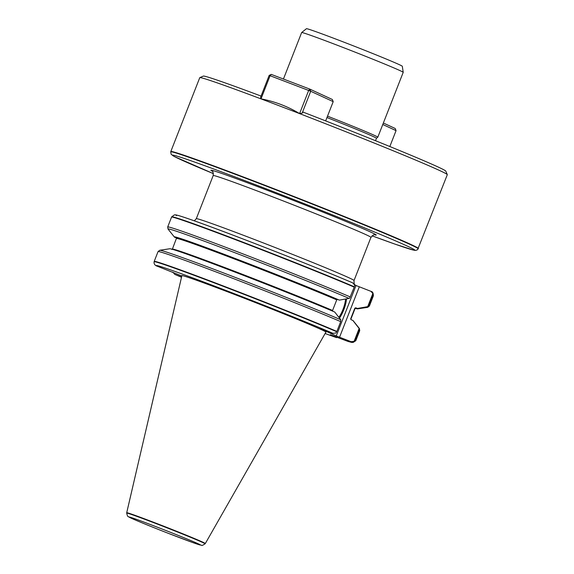 <?xml version="1.0" encoding="UTF-8"?>
<svg xmlns="http://www.w3.org/2000/svg" width="574" height="574" viewBox="0 0 574 574"><rect width="100%" height="100%" fill="white"/><g stroke="black" fill="none" stroke-linecap="round" stroke-linejoin="round"><path stroke-width="0.86" d="M181.571 276.984L174.683 274.35L181.506 277.242A104.898 2.389 -158.6 0 1 174.797 274.394L172.824 272.133M337.44 337.404L336.522 337.605L330.344 334.75L348.009 341.43C353.154 342.814 351.331 342.348 353.182 342.405L355.715 340.755A108.256 2.468 -158.6 0 0 355.22 340.26L354.108 341.329L351.109 341.688L336.256 335.948L319.948 328.436L332.999 333.343L336.005 332.985L336.866 331.42A108.314 2.468 -158.6 0 0 224.499 286.433A108.314 2.468 -158.6 0 0 154.205 261.407A108.314 2.468 -158.6 0 0 154.205 261.421L158.051 251.599L159.759 250.264A107.295 2.447 -158.6 0 1 231.344 275.907A107.295 2.447 -158.6 0 1 340.798 319.768L334.714 312.019A98.506 2.246 -158.6 0 0 234.465 271.897A98.506 2.246 -158.6 0 0 169.782 248.757L159.759 250.264M355.715 340.755L355.894 340.461A108.314 2.468 -158.6 0 0 355.902 340.454A108.314 2.468 -158.6 0 0 355.399 339.966L355.22 340.26M355.902 340.454L359.74 330.646L359.396 328.5L353.067 320.586A98.506 2.246 -158.6 0 0 352.816 320.371L359.137 328.493L359.245 330.165L355.399 339.966M355.148 308.324A98.506 2.246 -158.6 0 0 357.667 308.848A98.506 2.246 -158.6 0 0 357.48 308.468L355.708 307.793L354.84 308.195L350.678 318.821L351.044 319.689L352.816 320.371M368.903 305.526A108.314 2.468 -158.6 0 1 369.398 306.007L373.258 296.155A108.314 2.468 -158.6 0 0 373.258 296.148A108.314 2.468 -158.6 0 0 372.763 295.675L368.903 305.526L367.697 306.652L357.48 308.468M228.38 292.109A77.354 1.765 21.4 0 1 325.917 332.102L205.32 543.528A42.218 0.961 -158.6 0 0 205.32 543.528A42.218 0.961 -158.6 0 0 152.088 521.701A42.218 0.961 -158.6 0 0 126.71 512.726L181.879 275.656A77.354 1.765 21.4 0 1 228.38 292.109M336.716 331.729A108.256 2.468 -158.6 0 0 224.219 286.691A108.256 2.468 -158.6 0 0 154.133 261.758C153.839 263.452 154.492 264.779 156.078 265.733L181.807 275.979M336.866 331.42L340.705 321.612L340.798 319.768M332.942 311.345L332.576 310.477L336.737 299.843L337.605 299.449L339.377 300.123A98.506 2.246 -158.6 0 0 235.684 258.68A98.506 2.246 -158.6 0 0 174.381 237.019A98.506 2.246 -158.6 0 0 174.625 237.241L176.491 237.959M339.377 300.123L349.595 298.308L354.223 287.122A108.314 2.468 -158.6 0 0 241.948 242.171A108.314 2.468 -158.6 0 0 171.569 217.108A108.314 2.468 -158.6 0 0 171.561 217.108L167.701 226.96L168.053 229.105A107.295 2.447 -158.6 0 1 235.943 253.12A107.295 2.447 -158.6 0 1 349.164 298.43M354.223 287.122L354.739 285.163L352.766 282.889A104.891 2.389 -158.6 0 0 239.071 237.464A104.891 2.389 -158.6 0 0 176.469 215.602M354.337 286.806A108.285 2.468 -158.6 0 0 242.092 241.862A108.285 2.468 -158.6 0 0 171.719 216.8L174.388 214.891C175.529 214.855 175.027 214.088 191.766 219.935C225.661 231.717 316.31 267.168 352.881 282.939L352.766 282.889M367.697 306.652L372.849 293.515L372.763 295.675M336.256 335.948L356.024 285.5L371.471 291.549C372.705 291.779 373.33 293.206 373.358 295.825A108.285 2.468 -158.6 0 0 372.856 295.345M370.869 291.24L372.849 293.515M354.108 341.329L359.137 328.493M346.531 298.889A17.722 6.429 -69.1 0 1 343.769 309.824A17.722 6.429 -69.1 0 1 339.492 318.104M356.024 285.5L354.545 284.575M352.501 282.774L342.979 278.749M338.904 317.35A17.041 6.178 110.9 0 0 342.951 309.494A17.041 6.178 110.9 0 0 345.598 299.047M301.666 32.524L306.459 28.7A51.473 1.177 21.4 0 1 337.39 39.663A51.473 1.177 21.4 0 1 402.295 66.261L403.213 72.324A54.544 1.241 -158.6 0 0 403.213 72.324A54.544 1.241 -158.6 0 0 334.441 44.148A54.544 1.241 -158.6 0 0 301.666 32.524A54.544 1.241 -158.6 0 0 301.651 32.539L283.434 79.04M376.451 138.277A53.691 1.227 -158.6 0 0 376.465 138.262L377.785 137.215A54.544 1.241 -158.6 0 0 377.8 137.2A54.544 1.241 -158.6 0 0 327.517 116.156M375.504 140.716L376.465 138.262A53.691 1.227 -158.6 0 0 326.972 117.548M418.224 248.836A132.917 3.035 -158.6 0 0 250.63 180.121A132.917 3.035 -158.6 0 0 170.722 151.845L171.145 154.298L174.288 156.523L213.463 173.671A130.198 2.97 -158.6 0 1 250.616 182.848A130.198 2.97 -158.6 0 1 397.976 241.919A130.198 2.97 -158.6 0 1 372.031 235.814L395.572 244.33L413.969 250.228L415.777 250.415L417.607 249.654L447.311 174.69A132.946 3.035 -158.6 0 0 447.304 174.618L445.761 171.081A130.219 2.97 -158.6 0 0 303.079 112.102L302.146 113.135L299.599 113.595C287.524 106.348 274.666 101.44 261.012 98.872L260.596 97.279L269.163 75.416L270.081 75.718L261.012 98.872M261.062 96.073A130.219 2.97 -158.6 0 0 203.347 76.084L199.817 77.626A132.946 3.035 -158.6 0 0 199.759 77.677L170.822 151.507A132.946 3.035 -158.6 0 0 170.822 151.514A132.946 3.035 -158.6 0 1 250.745 179.798A132.946 3.035 -158.6 0 1 418.374 248.528M447.304 174.618A132.946 3.035 -158.6 0 0 279.682 105.96A132.946 3.035 -158.6 0 0 199.817 77.626M325.659 120.899L333.207 101.641L310.713 91.273L302.146 113.135M299.599 113.595L308.668 90.448L270.081 75.718L271.265 74.39L309.852 89.121L332.339 99.489L333.207 101.641M310.713 91.273L308.668 90.448L309.852 89.121L310.713 91.273M271.265 74.39L269.163 75.416M389.825 146.535L396.06 130.628L382.772 124.501M383.353 123.015L395.199 128.476L396.06 130.628M336.522 337.605L325.106 333.516A104.898 2.389 -158.6 0 0 336.457 337.577M347.686 341.322A104.898 2.389 -158.6 0 0 351.109 341.688M359.74 330.646A108.314 2.468 -158.6 0 0 359.245 330.165M359.396 328.5A107.295 2.447 -158.6 0 0 358.908 328.12M350.979 319.675L350.901 319.101A95.872 2.188 -158.6 0 0 350.678 318.821M350.901 319.101L355.069 308.468A95.872 2.188 -158.6 0 0 354.84 308.195M357.667 308.848L367.69 307.341A107.295 2.447 -158.6 0 0 367.267 306.774M325.867 332.181A77.468 1.765 -158.6 0 0 228.344 292.087A77.468 1.765 -158.6 0 0 181.858 275.742M332.999 333.343A104.898 2.389 -158.6 0 0 219.297 287.911A104.898 2.389 -158.6 0 0 156.695 266.049M340.705 321.612A108.314 2.468 -158.6 0 0 228.337 276.625A108.314 2.468 -158.6 0 0 158.051 251.599M332.576 310.477A95.872 2.188 -158.6 0 0 233.41 270.835A95.872 2.188 -158.6 0 0 172.379 249.138L176.555 238.002M336.737 299.843A95.872 2.188 -158.6 0 0 237.579 260.201A95.872 2.188 -158.6 0 0 176.541 238.504M337.605 299.449A96.554 2.203 -158.6 0 0 234.206 258.164A96.554 2.203 -158.6 0 0 176.397 237.916M350.362 296.973A108.314 2.468 -158.6 0 0 237.995 251.986A108.314 2.468 -158.6 0 0 167.701 226.96M359.295 286.821L339.528 337.275M374.614 234.823A88.798 2.023 -158.6 0 0 347.076 221.951A88.798 2.023 -158.6 0 0 264.277 189.147A88.798 2.023 -158.6 0 0 212.244 171.196M374.872 234.838L374.872 234.845C374.686 234.005 373.373 234.852 370.94 237.371A84.708 1.93 -158.6 0 0 264.133 193.574A84.708 1.93 -158.6 0 0 213.205 175.551C213.198 172.114 212.803 170.607 212.036 171.023L212.043 171.03M370.94 237.371L354.029 280.521A84.708 1.93 -158.6 0 0 247.222 236.725A84.708 1.93 -158.6 0 0 196.294 218.701L213.205 175.551M152.261 525.239A38.221 0.868 21.4 0 1 199.989 544.963A38.221 0.868 21.4 0 1 142.352 522.957A38.221 0.868 21.4 0 1 152.261 525.239M152.002 522.039A42.103 0.961 -158.6 0 0 126.689 513.084C127.277 515.689 127.873 516.901 128.476 516.729L130.406 517.805C135.966 520.475 153.825 527.714 168.383 533.361L193.869 542.961L201.582 545.3C201.632 545.802 202.801 545.307 205.09 543.808A42.103 0.961 -158.6 0 0 152.002 522.039M355.514 308.094L355.069 308.468M369.398 306.007L367.69 307.341M171.935 249.511L172.379 249.138M174.381 237.019L168.053 229.105M377.8 137.2L403.213 72.338M196.294 218.701L194.335 220.847M354.029 280.521C354.043 283.958 354.431 285.465 355.198 285.048M126.689 513.084L126.71 512.726"/></g></svg>
